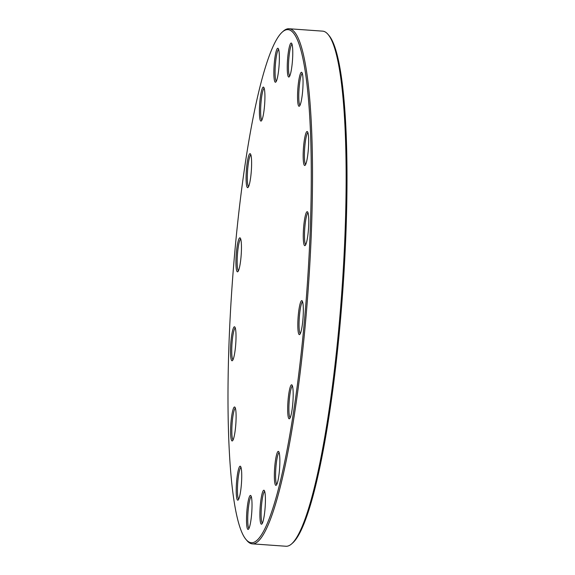 <?xml version="1.0" encoding="UTF-8"?>
<svg xmlns="http://www.w3.org/2000/svg" width="575" height="575" viewBox="0 0 575 575"><rect width="100%" height="100%" fill="white"/><g stroke="black" fill="none" stroke-linecap="round" stroke-linejoin="round"><path stroke-width="0.86" d="M282.203 32.142L283.31 31.165A258.204 37.634 94.1 0 1 289.038 28.75A258.204 37.634 94.1 0 1 308.832 280.118A258.204 37.634 94.1 0 1 254.962 543.425A258.204 37.634 94.1 0 1 252.339 543.857A258.204 37.634 94.1 0 1 247.006 540.651L246.057 539.53A257.14 37.476 -85.9 0 0 253.978 542.297A257.14 37.476 -85.9 0 0 308.775 261.143A257.14 37.476 -85.9 0 0 282.203 32.142A257.14 37.476 -85.9 0 0 232.257 283.561A257.14 37.476 -85.9 0 0 246.057 539.53M252.339 543.857L285.962 546.25A258.204 37.634 -85.9 0 0 288.585 545.826A258.204 37.634 -85.9 0 0 291.69 543.835A258.204 37.634 -85.9 0 0 341.852 291.374A258.204 37.634 -85.9 0 0 327.994 34.349A258.204 37.634 -85.9 0 0 322.661 31.143L289.038 28.75M327.994 34.349L328.943 35.47A257.14 37.476 94.1 0 1 342.743 291.439A257.14 37.476 94.1 0 1 292.797 542.857L291.69 543.835M232.221 360.741A17.034 2.48 94.1 0 1 230.827 342.93A17.034 2.48 94.1 0 1 234.823 326.995A17.034 2.48 94.1 0 1 235.736 343.958A17.034 2.48 94.1 0 1 232.422 360.611A17.034 2.48 94.1 0 1 232.221 360.741M232.314 440.932A17.034 2.48 94.1 0 1 230.927 423.121A17.034 2.48 94.1 0 1 234.916 407.186A17.034 2.48 94.1 0 1 235.829 424.142A17.034 2.48 94.1 0 1 232.523 440.802A17.034 2.48 94.1 0 1 232.314 440.932M237.942 500.149A17.034 2.48 94.1 0 1 236.548 482.339A17.034 2.48 94.1 0 1 240.537 466.404A17.034 2.48 94.1 0 1 241.457 483.359A17.034 2.48 94.1 0 1 238.143 500.02A17.034 2.48 94.1 0 1 237.942 500.149M248.228 529.381A17.034 2.48 94.1 0 1 246.84 511.57A17.034 2.48 94.1 0 1 250.829 495.636A17.034 2.48 94.1 0 1 251.742 512.591A17.034 2.48 94.1 0 1 248.436 529.252A17.034 2.48 94.1 0 1 248.228 529.381M261.618 524.177A17.034 2.48 94.1 0 1 260.231 506.367A17.034 2.48 94.1 0 1 264.22 490.432A17.034 2.48 94.1 0 1 265.132 507.387A17.034 2.48 94.1 0 1 261.826 524.048A17.034 2.48 94.1 0 1 261.618 524.177M276.072 485.336A17.034 2.48 94.1 0 1 274.685 467.518A17.034 2.48 94.1 0 1 278.674 451.583A17.034 2.48 94.1 0 1 279.587 468.546A17.034 2.48 94.1 0 1 276.28 485.199A17.034 2.48 94.1 0 1 276.072 485.336M289.39 418.758A17.034 2.48 94.1 0 1 288.003 400.948A17.034 2.48 94.1 0 1 291.992 385.013A17.034 2.48 94.1 0 1 292.905 401.968A17.034 2.48 94.1 0 1 289.592 418.629A17.034 2.48 94.1 0 1 289.39 418.758M299.539 334.592A17.034 2.48 94.1 0 1 298.152 316.775A17.034 2.48 94.1 0 1 302.141 300.84A17.034 2.48 94.1 0 1 303.054 317.803A17.034 2.48 94.1 0 1 299.748 334.456A17.034 2.48 94.1 0 1 299.539 334.592M304.98 245.64A17.034 2.48 94.1 0 1 303.593 227.829A17.034 2.48 94.1 0 1 307.582 211.895A17.034 2.48 94.1 0 1 308.495 228.85A17.034 2.48 94.1 0 1 305.188 245.511A17.034 2.48 94.1 0 1 304.98 245.64M304.879 165.456A17.034 2.48 94.1 0 1 303.492 147.638A17.034 2.48 94.1 0 1 307.481 131.711A17.034 2.48 94.1 0 1 308.394 148.666A17.034 2.48 94.1 0 1 305.088 165.32A17.034 2.48 94.1 0 1 304.879 165.456M299.259 106.238A17.034 2.48 94.1 0 1 297.872 88.421A17.034 2.48 94.1 0 1 301.861 72.493A17.034 2.48 94.1 0 1 302.773 89.448A17.034 2.48 94.1 0 1 299.467 106.102A17.034 2.48 94.1 0 1 299.259 106.238M288.973 77.007A17.034 2.48 94.1 0 1 287.579 59.189A17.034 2.48 94.1 0 1 291.568 43.254A17.034 2.48 94.1 0 1 292.488 60.217A17.034 2.48 94.1 0 1 289.175 76.87A17.034 2.48 94.1 0 1 288.973 77.007M275.583 82.203A17.034 2.48 94.1 0 1 274.189 64.393A17.034 2.48 94.1 0 1 278.178 48.458A17.034 2.48 94.1 0 1 279.091 65.421A17.034 2.48 94.1 0 1 275.784 82.074A17.034 2.48 94.1 0 1 275.583 82.203M261.129 121.052A17.034 2.48 94.1 0 1 259.735 103.241A17.034 2.48 94.1 0 1 263.724 87.307A17.034 2.48 94.1 0 1 264.644 104.262A17.034 2.48 94.1 0 1 261.33 120.923A17.034 2.48 94.1 0 1 261.129 121.052M247.811 187.63A17.034 2.48 94.1 0 1 246.423 169.812A17.034 2.48 94.1 0 1 250.412 153.877A17.034 2.48 94.1 0 1 251.325 170.84A17.034 2.48 94.1 0 1 248.012 187.493A17.034 2.48 94.1 0 1 247.811 187.63M237.662 271.795A17.034 2.48 94.1 0 1 236.268 253.985A17.034 2.48 94.1 0 1 240.257 238.05A17.034 2.48 94.1 0 1 241.177 255.005A17.034 2.48 94.1 0 1 237.863 271.666A17.034 2.48 94.1 0 1 237.662 271.795M240.709 239.006A15.971 2.329 -85.9 0 0 237.425 254.739A15.971 2.329 -85.9 0 0 238.445 270.782M250.858 154.833A15.971 2.329 -85.9 0 0 247.573 170.574A15.971 2.329 -85.9 0 0 248.594 186.609M235.268 327.951A15.971 2.329 -85.9 0 0 231.984 343.685A15.971 2.329 -85.9 0 0 233.004 359.727M235.369 408.142A15.971 2.329 -85.9 0 0 232.084 423.876A15.971 2.329 -85.9 0 0 233.105 439.918M240.99 467.36A15.971 2.329 -85.9 0 0 237.705 483.093A15.971 2.329 -85.9 0 0 238.726 499.136M251.275 496.592A15.971 2.329 -85.9 0 0 247.998 512.325A15.971 2.329 -85.9 0 0 249.011 528.367M264.665 491.388A15.971 2.329 -85.9 0 0 261.388 507.121A15.971 2.329 -85.9 0 0 262.401 523.164M279.119 452.547A15.971 2.329 -85.9 0 0 275.842 468.28A15.971 2.329 -85.9 0 0 276.855 484.315M292.438 385.969A15.971 2.329 -85.9 0 0 289.153 401.702A15.971 2.329 -85.9 0 0 290.174 417.745M302.587 301.803A15.971 2.329 -85.9 0 0 299.309 317.537A15.971 2.329 -85.9 0 0 300.322 333.572M308.027 212.851A15.971 2.329 -85.9 0 0 304.75 228.584A15.971 2.329 -85.9 0 0 305.763 244.627M307.934 132.667A15.971 2.329 -85.9 0 0 304.649 148.4A15.971 2.329 -85.9 0 0 305.67 164.436M302.306 73.449A15.971 2.329 -85.9 0 0 299.029 89.183A15.971 2.329 -85.9 0 0 300.042 105.218M292.021 44.21A15.971 2.329 -85.9 0 0 288.736 59.951A15.971 2.329 -85.9 0 0 289.757 75.986M278.631 49.414A15.971 2.329 -85.9 0 0 275.346 65.147A15.971 2.329 -85.9 0 0 276.367 81.19M264.177 88.263A15.971 2.329 -85.9 0 0 260.892 103.996A15.971 2.329 -85.9 0 0 261.912 120.038"/></g></svg>
